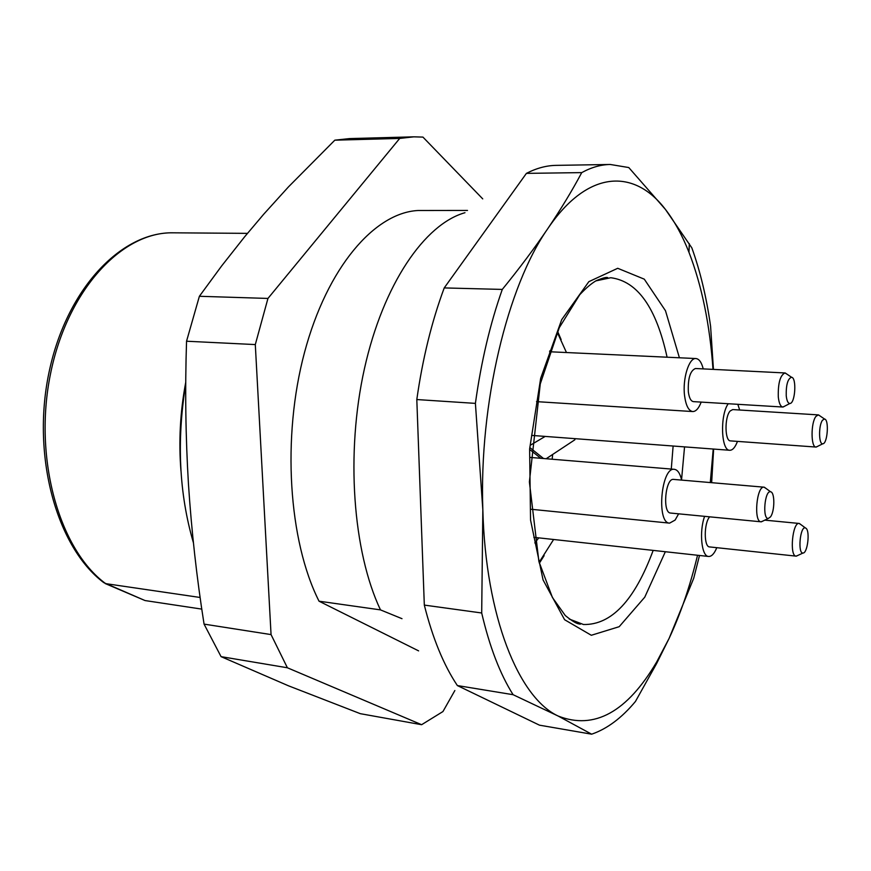 <?xml version="1.0" encoding="UTF-8"?>
<svg xmlns="http://www.w3.org/2000/svg" width="871" height="871" viewBox="0 0 871 871"><rect width="100%" height="100%" fill="white"/><g stroke="black" fill="none" stroke-linecap="round" stroke-linejoin="round"><path stroke-width="1.31" d="M401.999 618.682L380.475 609.885L319.036 601.197C288.562 540.978 281.725 437.471 304.534 352.374C327.289 267.125 374.704 212.764 417.938 210.51L467.509 210.444M319.036 601.197L418.613 650.877M380.475 609.885C352.864 551.691 345.558 453.388 364.426 368.727C383.294 283.979 424.776 224.01 464.972 212.709M786.23 395.717C786.785 400.78 788.005 403.371 789.866 403.48C795.223 403.709 796.878 377.622 791.532 377.252C787.776 378.656 786.012 384.808 786.23 395.717M770.443 516.939C774.831 511.506 774.983 492.18 770.617 491.799C764.727 489.807 762.158 519.334 768.298 518.452L770.443 516.939M806.165 528.392L805.327 527.87C800.111 526.019 797.531 553.793 802.986 553.031C807.395 553.521 810.182 531.843 806.165 528.392M822.572 420.149C818.49 424.994 818.642 444.711 822.747 443.785C827.537 444.079 829.301 419.387 824.521 419.027L822.572 420.149M784.836 406.115L782.822 407.029C780.503 406.605 779.001 403.24 778.293 396.958C777.955 383.218 780.187 375.216 784.967 372.951L786.861 374.084M763.214 520.912L761.047 521.805C753.426 521.979 756.594 485.626 764.063 487.183L766.034 488.457M797.89 555.415L796.083 556.134C789.289 556.264 792.479 521.936 799.121 523.449L800.754 524.516M817.706 446.322L816.007 447.052C810.781 447.542 810.738 422.479 815.985 416.36L818.315 414.89L819.883 415.848M784.967 372.951L695.45 368.509C690.191 370.687 687.829 378.45 688.34 391.808C689.168 397.927 690.866 401.204 693.425 401.629L782.822 407.029M764.063 487.183L673.577 479.409C665.335 477.82 662.21 513.117 670.605 513.052L761.047 521.805M709.647 516.83C703.812 523.264 703.812 547.14 709.615 546.923L796.083 556.134M818.315 414.89L732.718 409.577L730.159 410.992C724.432 416.904 724.737 441.314 730.519 440.889L816.007 447.052M701.188 402.097C698.749 408.401 695.929 411.548 692.717 411.558C688.645 410.872 685.934 405.646 684.595 395.891C682.331 379.048 688.983 357.48 695.951 358.547C699.152 358.917 701.569 362.358 703.224 368.89M678.64 513.825L675.112 520.074L669.603 523.133C656.19 523.264 661.187 466.736 674.361 469.317C677.66 469.807 680.077 473.399 681.612 480.106M716.789 547.685C714.318 553.662 711.596 556.591 708.624 556.471C701.536 556.569 698.978 531.789 704.606 516.34M737.835 404.307L739.686 410.012M737.465 441.39C735.211 447.335 732.642 450.296 729.767 450.274C721.079 450.928 719.838 415.119 728.243 403.73M539.116 562.328L553.618 539.487M538.768 537.853L534.805 542.927M566.466 352.537L557.222 332.199M549.928 350.686L550.592 351.808M544.135 555.633L539.356 563.221M545.192 436.415L530.766 444.972M530.515 448.097L543.526 458.516M575.187 438.668L574.784 439.844L546.182 458.734M557.592 331.361L561.131 339.603M530.385 450.013L540.739 458.277M713.001 369.38C709.876 324.763 701.874 285.742 688.972 252.307C682.298 235.377 674.448 221.082 665.444 209.443C634.349 168.484 587.827 169.301 547.685 228.801C507.434 286.254 479.072 403.545 482.839 509.873C485.626 616.875 518.735 697.813 558.159 716.038C594.24 730.203 627.109 712.14 656.756 661.84L669.102 638.41C680.676 613.63 690.159 585.911 697.54 555.252M710.29 482.567L713.218 449.033M699.5 555.469L693.719 578.279L669.102 638.41L656.538 663.691L635.449 701.471C621.676 717.998 607.076 728.896 591.649 734.188L558.159 716.038L513.095 694.699C500.041 674.002 489.567 646.761 481.696 612.988L482.839 509.873L475.403 403.382C481.162 361.737 490.133 323.751 502.295 289.422C519.345 268.475 534.478 248.268 547.685 228.801C560.804 209.334 572.149 190.607 581.741 172.61C591.431 167.319 600.946 164.608 610.288 164.477L628.775 167.548L665.444 209.443L691.835 247.865C700.273 271.306 706.523 297.447 710.594 326.309L713.447 369.402M713.632 449.066L711.651 482.686M475.403 403.382L416.806 399.549L424.319 605.095L481.696 612.988M581.741 172.61L526.411 173.373L444.221 287.92L502.295 289.422M444.221 287.92C431.733 321.551 422.598 358.765 416.806 399.549M513.095 694.699L457.373 685.564L539.476 725.173L591.649 734.188M424.319 605.095C432.669 638.28 443.687 665.106 457.373 685.564M610.288 164.477L556.166 165.37C546.411 165.501 536.492 168.179 526.411 173.373M399.702 138.435L413.834 136.834L349.467 138.598L334.823 140.177L288.453 186.895L263.728 214.201L244.642 236.781L221.637 265.949L199.383 296.282L267.952 298.437L399.702 138.435L334.823 140.177M413.834 136.834L422.936 137.095L482.73 198.882M199.383 296.282L186.546 341.225C184.979 389.435 185.621 437.1 188.463 484.2C191.566 531.332 196.759 577.974 204.064 624.115L221.071 656.647L288.53 685.825L360.311 713.676L421.618 724.705L442.958 711.542L454.858 690.529M204.064 624.115L271.055 634.589L287.386 667.774L221.071 656.647M271.055 634.589L255.301 344.578L267.952 298.437M287.386 667.774L421.618 724.705M255.301 344.578L186.546 341.225M103.791 582.634L145.032 600.555L105.195 583.537M145.032 600.555L201.8 609.112M200.123 597.473L105.663 583.635C59.261 549.623 33.24 458.451 50.453 374.105C67.361 289.618 122.278 231.523 173.166 232.818L247.462 233.363M185.763 382.162C180.177 411.798 178.588 441.434 180.972 471.059M185.752 383.85C176.552 440.78 179.099 493.726 193.395 542.677M552.65 454.629L552.16 459.224M671.28 469.066L673.12 446.028M667.088 357.208C656.266 307.659 637.496 281.17 610.767 277.729L595.818 280.898M569.22 619.031L583.483 624.507C611.42 625.095 634.643 600.391 653.174 550.396M665.346 551.724L644.758 597.179L619.194 626.695L591.311 635.275L564.593 619.717L543.058 579.901L530.548 520.074L529.622 448.99L540.673 378.319L561.686 319.668L588.85 281.66L617.724 268.29L644.29 279.166L665.488 310.74L679.413 357.785M684.552 446.877L681.547 479.812M791.532 377.252L785.239 372.984M789.866 403.48L783.083 407.018M770.617 491.799L764.346 487.227M768.298 518.452L761.341 521.816M805.327 527.87L799.36 523.482M802.986 553.031L796.323 556.144M824.521 419.027L818.533 414.923M822.747 443.785L816.236 447.052M764.803 520.139L799.121 523.449M536.525 401.629L692.717 411.558M549.557 351.753L695.951 358.547M530.504 509.208L669.603 523.133M529.938 457.395L674.361 469.317M533.836 537.32L708.624 556.471M531.648 435.402L729.767 450.274M578.551 623.832L580.391 624.169C578.486 623.767 576.145 624.355 565.29 615.557L552.421 597.506L538.888 561.447L529.383 481.913L540.27 383.904L559.291 327.659L579.759 294.692C586.009 288.04 591.518 283.358 596.276 280.647C602.394 278.099 606.183 277.065 607.653 277.577L605.781 277.62M656.756 661.84L656.538 663.691M688.972 252.307L689.309 243.662M103.78 582.634C57.007 547.707 31.421 456.992 48.841 373.224C66.044 289.477 120.895 231.795 173.166 232.818"/></g></svg>
